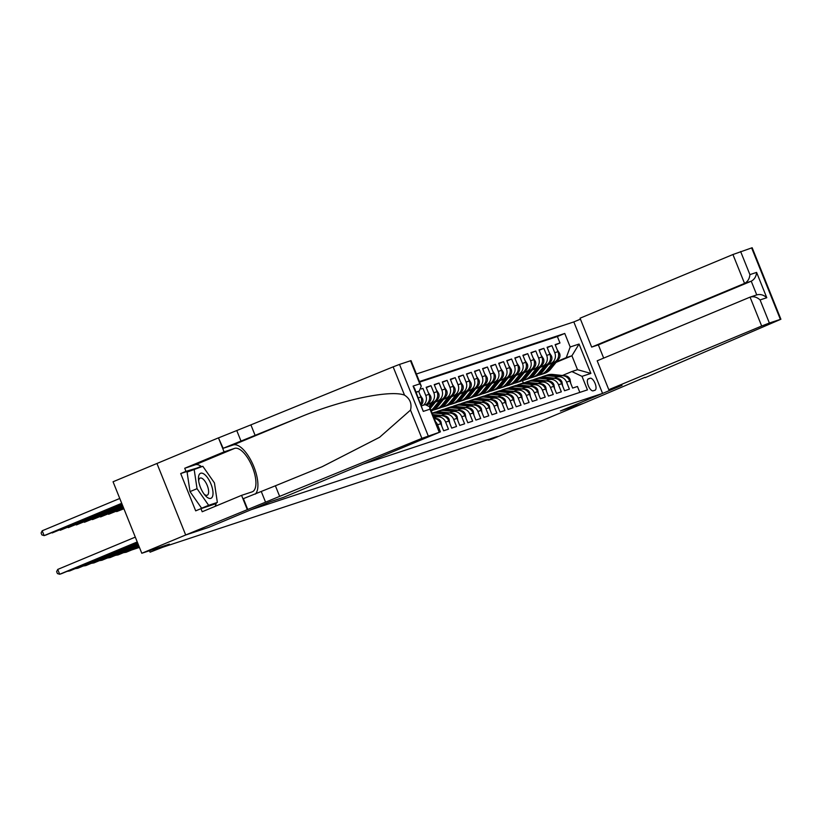 <?xml version="1.0" encoding="UTF-8"?>
<svg xmlns="http://www.w3.org/2000/svg" width="822" height="822" viewBox="0 0 822 822"><rect width="100%" height="100%" fill="white"/><g stroke="black" fill="none" stroke-linecap="round" stroke-linejoin="round"><path stroke-width="1.23" d="M195.739 468.632L180.696 473.554L185.967 471.366L184.724 468.273L224.087 451.874L218.457 437.859L113.056 481.764L141.795 553.268L185.731 534.968L208.911 527.303L251.08 509.722L602.567 393.419L573.818 321.916L416.405 374.01M602.567 393.419L560.388 410.979L583.569 403.314L539.633 421.604L512.024 430.749L492.697 438.794L488.658 440.13L497.444 436.472L162.9 547.185L150.077 552.178L169.414 544.133L141.795 553.268M439.749 432.053L440.417 431.838L437.581 424.779L440.798 423.71A8.333 7.614 -108.3 0 0 434.273 418.429M440.798 423.71L443.633 430.769L448.473 429.166L445.637 422.107L448.863 421.049A8.333 7.614 -108.3 0 0 439.215 416.055L435.989 417.124A8.333 7.614 71.7 0 1 445.637 422.107M448.863 421.049L451.699 428.098L456.539 426.495L453.703 419.446L456.929 418.377A8.333 7.614 -108.3 0 0 447.281 413.394L444.055 414.463A8.333 7.614 71.7 0 1 453.703 419.446M456.929 418.377L459.765 425.426L464.594 423.833L461.759 416.775L464.985 415.706A8.333 7.614 -108.3 0 0 455.337 410.723L452.11 411.791A8.333 7.614 71.7 0 1 461.759 416.775M464.985 415.706L467.821 422.765L472.66 421.162L469.824 414.113L473.051 413.045A8.333 7.614 -108.3 0 0 463.403 408.061L460.176 409.12A8.333 7.614 71.7 0 1 469.824 414.113M473.051 413.045L475.887 420.093L480.716 418.49L477.88 411.442L481.106 410.373A8.333 7.614 -108.3 0 0 471.458 405.39L468.242 406.458A8.333 7.614 71.7 0 1 477.88 411.442M481.106 410.373L483.942 417.432L488.782 415.829L485.946 408.77L489.172 407.702A8.333 7.614 -108.3 0 0 479.524 402.718L476.298 403.787A8.333 7.614 71.7 0 1 485.946 408.77M489.172 407.702L492.008 414.761L496.848 413.158L494.012 406.109L497.228 405.041A8.333 7.614 -108.3 0 0 487.59 400.057L484.363 401.115A8.333 7.614 71.7 0 1 494.012 406.109M497.228 405.041L500.064 412.089L504.903 410.486L502.067 403.438L505.294 402.369A8.333 7.614 -108.3 0 0 495.645 397.386L492.419 398.454A8.333 7.614 71.7 0 1 502.067 403.438M505.294 402.369L508.13 409.428L512.969 407.825L510.133 400.766L513.36 399.698A8.333 7.614 -108.3 0 0 503.711 394.714L500.485 395.783A8.333 7.614 71.7 0 1 510.133 400.766M513.36 399.698L516.195 406.756L521.025 405.154L518.189 398.105L521.415 397.036A8.333 7.614 -108.3 0 0 511.767 392.053L508.541 393.122A8.333 7.614 71.7 0 1 518.189 398.105M521.415 397.036L524.251 404.085L529.091 402.482L526.255 395.433L529.481 394.365A8.333 7.614 -108.3 0 0 519.833 389.381L516.606 390.45A8.333 7.614 71.7 0 1 526.255 395.433M529.481 394.365L532.317 401.424L537.146 399.821L534.31 392.762L537.537 391.693A8.333 7.614 -108.3 0 0 527.888 386.71L524.672 387.779A8.333 7.614 71.7 0 1 534.31 392.762M537.537 391.693L540.373 398.752L545.212 397.149L542.376 390.101L545.603 389.032A8.333 7.614 -108.3 0 0 535.954 384.049L532.728 385.117A8.333 7.614 71.7 0 1 542.376 390.101M545.603 389.032L548.438 396.081L553.278 394.488L550.442 387.429L553.658 386.361A8.333 7.614 -108.3 0 0 544.02 381.377L540.794 382.446A8.333 7.614 71.7 0 1 550.442 387.429M553.658 386.361L556.494 393.419L561.334 391.817L558.498 384.758L561.724 383.699A8.333 7.614 -108.3 0 0 552.076 378.706L548.849 379.774A8.333 7.614 71.7 0 1 558.498 384.758M561.724 383.699L564.56 390.748L569.399 389.145L566.563 382.096A8.333 7.614 -108.3 0 0 556.915 377.113A8.333 7.614 -108.3 0 0 556.422 377.288L554.305 378.171M548.264 364.721L554.059 362.307A8.333 7.614 -108.3 0 0 557.974 351.652L555.138 344.603L559.977 343L555.282 344.952M548.603 364.31L550.832 363.375A8.333 7.614 -108.3 0 0 554.758 352.72L551.922 345.661L547.226 347.624M551.922 345.661L547.082 347.264L549.918 354.323A8.333 7.614 -108.3 0 1 545.993 364.978L540.208 367.393M532.142 370.054L537.937 367.65A8.333 7.614 -108.3 0 0 541.852 356.984L539.016 349.936L543.856 348.333L539.16 350.285M524.087 372.726L529.871 370.311A8.333 7.614 -108.3 0 0 533.797 359.656L530.961 352.607L535.79 351.004L531.104 352.957M516.021 375.397L521.806 372.983A8.333 7.614 -108.3 0 0 525.731 362.327L522.895 355.268L527.734 353.666L523.039 355.628M507.965 378.058L513.75 375.654A8.333 7.614 -108.3 0 0 517.675 364.989L514.839 357.94L519.668 356.337L514.973 358.289M499.899 380.73L505.684 378.315A8.333 7.614 -108.3 0 0 509.609 367.66L506.773 360.611L511.613 359.009L506.917 360.961M491.833 383.391L497.629 380.987A8.333 7.614 -108.3 0 0 501.543 370.332L498.707 363.273L503.547 361.67L498.851 363.632M483.778 386.063L489.563 383.658A8.333 7.614 -108.3 0 0 493.488 372.993L490.652 365.944L495.491 364.341L490.796 366.293M475.712 388.734L481.507 386.319A8.333 7.614 -108.3 0 0 485.422 375.664L482.586 368.605L487.425 367.013L482.73 368.965M467.656 391.395L473.441 388.991A8.333 7.614 -108.3 0 0 477.366 378.336L474.53 371.277L479.36 369.674L474.674 371.636M459.59 394.067L465.375 391.652A8.333 7.614 -108.3 0 0 469.3 380.997L466.464 373.948L471.304 372.345L466.608 374.298M451.535 396.738L457.32 394.324A8.333 7.614 -108.3 0 0 461.245 383.668L458.409 376.61L463.238 375.017L458.542 376.969M443.469 399.4L449.254 396.995A8.333 7.614 -108.3 0 0 453.179 386.34L450.343 379.281L455.183 377.678L450.487 379.641M435.403 402.071L441.198 399.656A8.333 7.614 -108.3 0 0 445.113 389.001L442.277 381.953L447.117 380.35L442.421 382.302M427.604 404.63L433.132 402.328A8.333 7.614 -108.3 0 0 437.057 391.673L434.222 384.614L439.061 383.021L434.365 384.973M426.145 404.434A8.333 7.614 -108.3 0 0 428.992 394.334L426.156 387.285L430.995 385.682L426.299 387.635M421.45 388.847L422.929 388.354L421.398 388.991M435.989 417.124A8.333 7.614 71.7 0 0 435.506 417.309L434.057 417.915M444.055 414.463A8.333 7.614 71.7 0 0 443.561 414.637L441.445 415.531M452.11 411.791A8.333 7.614 71.7 0 0 451.627 411.976L449.5 412.86M460.176 409.12A8.333 7.614 71.7 0 0 459.683 409.305L457.566 410.188M468.242 406.458A8.333 7.614 71.7 0 0 467.749 406.643L465.622 407.527M476.298 403.787A8.333 7.614 71.7 0 0 475.815 403.972L473.688 404.856M484.363 401.115A8.333 7.614 71.7 0 0 483.87 401.3L481.743 402.184M492.419 398.454A8.333 7.614 71.7 0 0 491.936 398.639L489.809 399.523M500.485 395.783A8.333 7.614 71.7 0 0 499.992 395.968L497.875 396.851M508.541 393.122A8.333 7.614 71.7 0 0 508.058 393.296L505.931 394.18M516.606 390.45A8.333 7.614 71.7 0 0 516.113 390.635L513.997 391.519M524.672 387.779A8.333 7.614 71.7 0 0 524.179 387.963L522.052 388.847M532.728 385.117A8.333 7.614 71.7 0 0 532.245 385.292L530.118 386.176M540.794 382.446A8.333 7.614 71.7 0 0 540.301 382.631L538.174 383.514M548.849 379.774A8.333 7.614 71.7 0 0 548.366 379.959L546.24 380.843M590.165 378.254L588.388 378.839A6.463 2.63 67.4 0 0 588.316 378.86A6.463 2.63 67.4 0 0 588.336 385.744A6.463 2.63 67.4 0 0 593.207 390.82L594.984 390.234A6.463 2.63 67.4 0 0 595.056 390.203A6.463 2.63 67.4 0 0 595.036 383.319A6.463 2.63 67.4 0 0 590.165 378.254L587.864 379.209M363.982 463.834L587.442 389.875L582.007 376.353L571.865 371.554L562.361 375.51M556.083 362.368L571.917 355.772L566.276 357.632L570.191 346.976L564.755 333.455L419.436 381.542M570.191 346.976L579.058 344.048L590.874 373.414L582.007 376.353M427.676 404.321L433.132 402.328M435.742 401.66L441.198 399.656M443.798 398.989L449.254 396.995M451.864 396.317L457.32 394.324M459.93 393.656L465.375 391.652M467.985 390.984L473.441 388.991M476.051 388.313L481.507 386.319M484.107 385.652L489.563 383.658M492.173 382.98L497.629 380.987M500.228 380.319L505.684 378.315M508.294 377.647L513.75 375.654M516.36 374.976L521.806 372.983M524.415 372.315L529.871 370.311M532.481 369.643L537.937 367.65M540.537 366.972L545.993 364.978M559.977 343L557.378 336.527L419.662 382.096M420.843 403.89A8.333 7.614 -108.3 0 0 420.936 397.005L418.645 391.313M422.929 388.354L425.765 395.403A8.333 7.614 71.7 0 1 423.268 405.267M430.995 385.682L433.831 392.741A8.333 7.614 71.7 0 1 429.906 403.397M439.061 383.021L441.897 390.07A8.333 7.614 71.7 0 1 437.972 400.725M447.117 380.35L449.953 387.398A8.333 7.614 71.7 0 1 446.027 398.064M455.183 377.678L458.018 384.737A8.333 7.614 71.7 0 1 454.093 395.392M463.238 375.017L466.074 382.066A8.333 7.614 71.7 0 1 462.159 392.721M471.304 372.345L474.14 379.394A8.333 7.614 71.7 0 1 470.215 390.06M479.36 369.674L482.195 376.733A8.333 7.614 71.7 0 1 478.281 387.388M487.425 367.013L490.261 374.061A8.333 7.614 71.7 0 1 486.336 384.717M495.491 364.341L498.327 371.4A8.333 7.614 71.7 0 1 494.402 382.055M503.547 361.67L506.383 368.729A8.333 7.614 71.7 0 1 502.458 379.384M511.613 359.009L514.449 366.057A8.333 7.614 71.7 0 1 510.524 376.712M519.668 356.337L522.504 363.396A8.333 7.614 71.7 0 1 518.59 374.051M527.734 353.666L530.57 360.724A8.333 7.614 71.7 0 1 526.645 371.38M535.79 351.004L538.626 358.053A8.333 7.614 71.7 0 1 534.711 368.718M543.856 348.333L546.692 355.392A8.333 7.614 71.7 0 1 542.767 366.047M579.839 392.392L577.455 386.484L572.626 388.076L569.79 381.028A8.333 7.614 -108.3 0 0 560.142 376.044L556.915 377.113M571.865 371.554L577.506 369.684L571.917 355.772L579.058 344.048M556.658 361.639L566.276 357.632M149.491 550.719L150.077 552.178M488.391 439.472L488.658 440.13M523.347 382.96L522.391 380.576M557.378 336.527L564.755 333.455M435.629 421.809A8.333 7.614 71.7 0 1 437.581 424.779M577.506 369.684L590.874 373.414M570.756 383.412L570.006 379.281A5.518 5.045 -108.3 0 0 565.639 375.87L552.959 374.462A15.937 14.56 -108.3 0 0 547.226 375.048L545.695 375.562A15.937 14.56 -108.3 0 0 545.212 375.726M557.871 376.795L548.932 375.798A15.937 14.56 -108.3 0 0 543.198 376.384A15.937 14.56 -108.3 0 0 541.236 377.216M560.388 375.962L551.428 374.966A15.937 14.56 -108.3 0 0 545.695 375.562M543.198 376.384L544.729 375.88A15.937 14.56 71.7 0 1 550.463 375.284L559.402 376.281M552.713 362.872L546.733 370.321A15.937 14.56 71.7 0 1 540.393 374.76A15.937 14.56 71.7 0 1 538.328 375.274M557.234 349.792L559.597 353.388A5.518 5.045 71.7 0 1 558.826 358.937L550.761 368.996A15.937 14.56 71.7 0 1 544.421 373.435L542.89 373.938A15.937 14.56 -108.3 0 0 549.23 369.499L555.919 361.166M554.418 362.142L548.264 369.818A15.937 14.56 71.7 0 1 541.924 374.257L540.393 374.76M557.953 358.382A5.518 5.045 -108.3 0 0 558.241 357.621M207.493 497.546A13.542 5.507 67.4 0 0 212.806 490.58A13.542 5.507 67.4 0 0 203.99 474.047A13.542 5.507 67.4 0 0 198.503 479.462A13.542 5.507 67.4 0 0 205.14 495.389A13.542 5.507 67.4 0 0 207.493 497.546M204.113 494.114A9.268 3.771 67.4 0 0 204.863 494.7A9.268 3.771 67.4 0 0 207.226 495.224A9.268 3.771 67.4 0 0 207.976 487.61A9.268 3.771 67.4 0 0 202.459 478.62A9.268 3.771 67.4 0 0 200.095 478.106A9.268 3.771 67.4 0 0 198.688 481.096M217.357 502.427L201.616 508.232L190.005 491.607L187.097 472.095L202.829 466.29L214.439 482.915L217.357 502.427L208.654 505.304L197.033 488.679L194.126 469.167M201.616 508.232L208.654 505.304M190.005 491.607L197.033 488.679M608.794 389.7L761.675 326.026L750.065 297.132L597.183 360.807L608.794 389.7L622.018 385.323L560.512 410.938L583.61 403.294L644.962 377.319M603.677 358.104L598.354 344.87L591.665 347.09L580.055 318.196L732.936 254.522L752.161 247.741L780.9 319.244L645.106 377.678M740.622 251.522L749.911 274.62L756.6 272.401L766.772 297.718L760.083 299.927L769.371 323.025L780.376 319.378L751.627 247.884M573.828 321.916L580.435 319.162M591.665 347.09L744.547 283.405L732.936 254.522M780.9 319.244L780.376 319.378M769.371 323.025L761.675 326.026M598.354 344.87L751.236 281.196L744.547 283.405C747.732 281.669 749.52 278.73 749.911 274.62M756.6 272.401C756.209 276.521 754.421 279.449 751.236 281.196L756.754 294.903C760.237 293.906 763.576 294.841 766.772 297.718M760.083 299.927C756.887 297.061 753.548 296.125 750.065 297.132L757.124 294.779M416.199 392.341L419.271 391.056L416.107 392.104M279.644 496.375L185.69 534.988L208.788 527.344L270.294 501.718L283.508 497.351L439.78 432.136L421.892 438.362L279.644 496.375L275.391 485.792L322.152 466.711L379.558 437.304L410.517 410.086C412.028 403.705 410.024 398.721 404.516 395.135C390.183 389.515 340.246 400.15 298.766 417.668L223.152 448.298L218.457 437.859M255.149 435.455L250.895 424.871L218.899 437.715M247.638 509.219L243.384 498.635L275.391 485.792M439.246 432.269L429.968 409.181L423.279 411.39L413.096 386.083L419.785 383.864L410.507 360.776L399.502 364.413L428.241 435.917M404.516 395.135L393.142 366.859L250.895 424.871M247.196 509.363L241.565 495.358L202.202 511.746L200.958 508.664L215.97 503.691L215.867 503.043M180.696 473.554L195.687 510.852L200.958 508.664M185.69 534.988L156.951 463.485M241.565 495.358L252.087 491.875A23.437 9.535 67.4 0 0 252.354 491.772A23.437 9.535 67.4 0 0 252.282 466.804A23.437 9.535 67.4 0 0 234.609 448.391L224.087 451.874M255.385 494.073A27.136 11.035 67.4 0 0 252.755 464.111A27.136 11.035 67.4 0 0 233.222 444.959L223.152 448.298M393.142 366.859L399.502 364.413M410.507 360.776L411.031 360.632L421.265 386.083L419.271 391.056M184.724 468.273L195.246 464.79A23.437 9.535 -112.6 0 1 201.626 466.691M216.299 502.869A23.437 9.535 -112.6 0 1 215.004 506.414M201.267 466.804L185.967 471.366M195.708 468.591L200.979 466.393M429.968 409.181L429.546 406.685L425.149 404.64L421.614 405.811M423.279 411.39L414.576 388.303L413.096 386.083M419.785 383.864L421.265 386.083M562.69 386.083L561.94 381.953A5.518 5.045 -108.3 0 0 557.583 378.541L544.904 377.123A15.937 14.56 -108.3 0 0 539.16 377.719L537.629 378.223A15.937 14.56 -108.3 0 0 537.156 378.397M549.815 379.456L540.866 378.459A15.937 14.56 -108.3 0 0 535.132 379.055A15.937 14.56 -108.3 0 0 533.17 379.877M552.322 378.634L543.373 377.637A15.937 14.56 -108.3 0 0 537.629 378.223M535.132 379.055L536.663 378.541A15.937 14.56 71.7 0 1 542.397 377.956L551.346 378.952M554.624 388.755L553.884 384.624A5.518 5.045 -108.3 0 0 549.517 381.213L536.838 379.795A15.937 14.56 -108.3 0 0 531.104 380.391L529.573 380.894A15.937 14.56 -108.3 0 0 529.091 381.059M541.749 382.127L532.81 381.131A15.937 14.56 -108.3 0 0 527.077 381.716A15.937 14.56 -108.3 0 0 525.114 382.549M544.267 381.305L535.307 380.298A15.937 14.56 -108.3 0 0 529.573 380.894M527.077 381.716L528.608 381.213A15.937 14.56 71.7 0 1 534.341 380.627L543.28 381.624M546.558 391.426L545.818 387.285A5.518 5.045 -108.3 0 0 541.451 383.874L528.772 382.466A15.937 14.56 -108.3 0 0 523.039 383.052L521.508 383.566A15.937 14.56 -108.3 0 0 521.025 383.73M533.694 384.799L524.744 383.802A15.937 14.56 -108.3 0 0 519.011 384.388A15.937 14.56 -108.3 0 0 517.048 385.22M536.201 383.966L527.241 382.97A15.937 14.56 -108.3 0 0 521.508 383.566M519.011 384.388L520.542 383.884A15.937 14.56 71.7 0 1 526.275 383.288L535.225 384.285M538.502 394.087L537.763 389.957A5.518 5.045 -108.3 0 0 533.396 386.546L520.716 385.128A15.937 14.56 -108.3 0 0 514.983 385.724L513.452 386.227A15.937 14.56 -108.3 0 0 512.969 386.402M525.628 387.46L516.689 386.463A15.937 14.56 -108.3 0 0 510.945 387.059A15.937 14.56 -108.3 0 0 508.982 387.881M528.135 386.638L519.185 385.641A15.937 14.56 -108.3 0 0 513.452 386.227M510.945 387.059L512.476 386.546A15.937 14.56 71.7 0 1 518.22 385.96L527.159 386.957M544.657 365.533L538.667 372.993A15.937 14.56 71.7 0 1 532.327 377.432A15.937 14.56 71.7 0 1 530.262 377.935M549.168 352.463L551.531 356.06A5.518 5.045 71.7 0 1 550.771 361.608L542.705 371.657A15.937 14.56 71.7 0 1 536.365 376.096L534.834 376.599A15.937 14.56 -108.3 0 0 541.174 372.171L547.853 363.838M546.363 364.814L540.198 372.489A15.937 14.56 71.7 0 1 533.858 376.928L532.327 377.432M549.897 361.053A5.518 5.045 -108.3 0 0 550.175 360.283M536.591 368.205L530.611 375.664A15.937 14.56 71.7 0 1 524.272 380.103A15.937 14.56 71.7 0 1 522.196 380.607M541.102 355.125L543.476 358.721A5.518 5.045 71.7 0 1 542.705 364.269L534.639 374.329A15.937 14.56 71.7 0 1 528.299 378.767L526.768 379.271A15.937 14.56 -108.3 0 0 533.108 374.832L539.787 366.509M538.297 367.485L532.142 375.151A15.937 14.56 71.7 0 1 525.803 379.589L524.272 380.103M541.832 363.714A5.518 5.045 -108.3 0 0 542.119 362.954M528.525 370.876L522.545 378.326A15.937 14.56 71.7 0 1 516.206 382.764A15.937 14.56 71.7 0 1 514.14 383.268M533.057 357.796L535.41 361.392A5.518 5.045 71.7 0 1 534.649 366.941L526.583 376.99A15.937 14.56 71.7 0 1 520.244 381.429L518.703 381.942A15.937 14.56 -108.3 0 0 525.042 377.504L531.731 369.17M530.231 370.147L524.076 377.822A15.937 14.56 71.7 0 1 517.737 382.261L516.206 382.764M533.766 366.386A5.518 5.045 -108.3 0 0 534.053 365.626M520.47 373.537L514.49 380.997A15.937 14.56 71.7 0 1 508.15 385.436A15.937 14.56 71.7 0 1 506.075 385.939M524.991 360.457L527.354 364.064A5.518 5.045 71.7 0 1 526.583 369.612L518.518 379.661A15.937 14.56 71.7 0 1 512.178 384.1L510.647 384.604A15.937 14.56 -108.3 0 0 516.987 380.165L523.665 371.842M522.176 372.818L516.021 380.494A15.937 14.56 71.7 0 1 509.681 384.932L508.15 385.436M525.71 369.057A5.518 5.045 -108.3 0 0 525.988 368.287M530.437 396.759L529.697 392.628A5.518 5.045 -108.3 0 0 525.33 389.217L512.651 387.799A15.937 14.56 -108.3 0 0 506.917 388.395L505.386 388.898A15.937 14.56 -108.3 0 0 504.903 389.063M517.572 390.131L508.623 389.135A15.937 14.56 -108.3 0 0 502.889 389.72A15.937 14.56 -108.3 0 0 500.927 390.553M520.079 389.309L511.12 388.303A15.937 14.56 -108.3 0 0 505.386 388.898M502.889 389.72L504.42 389.217A15.937 14.56 71.7 0 1 510.154 388.631L519.103 389.628M512.404 376.209L506.424 383.668A15.937 14.56 71.7 0 1 500.084 388.107A15.937 14.56 71.7 0 1 498.019 388.611M516.925 363.129L519.288 366.725A5.518 5.045 71.7 0 1 518.528 372.274L510.452 382.333A15.937 14.56 71.7 0 1 504.112 386.772L502.581 387.275A15.937 14.56 -108.3 0 0 508.921 382.836L515.61 374.513M514.11 375.49L507.955 383.155A15.937 14.56 71.7 0 1 501.615 387.594L500.084 388.107M517.644 371.719A5.518 5.045 -108.3 0 0 517.932 370.958M522.381 399.43L521.641 395.29A5.518 5.045 -108.3 0 0 517.274 391.878L504.595 390.471A15.937 14.56 -108.3 0 0 498.862 391.056L497.32 391.57A15.937 14.56 -108.3 0 0 496.848 391.734M509.506 392.803L500.557 391.796A15.937 14.56 -108.3 0 0 494.823 392.392A15.937 14.56 -108.3 0 0 492.861 393.224M512.014 391.971L503.064 390.974A15.937 14.56 -108.3 0 0 497.32 391.57M494.823 392.392L496.354 391.889A15.937 14.56 71.7 0 1 502.098 391.293L511.037 392.289M504.348 378.88L498.368 386.33A15.937 14.56 71.7 0 1 492.029 390.769A15.937 14.56 71.7 0 1 489.953 391.272M508.869 365.8L511.222 369.397A5.518 5.045 71.7 0 1 510.462 374.945L502.396 384.994A15.937 14.56 71.7 0 1 496.056 389.433L494.525 389.947A15.937 14.56 -108.3 0 0 500.865 385.508L507.544 377.175M506.054 378.151L499.899 385.826A15.937 14.56 71.7 0 1 493.56 390.265L492.029 390.769M509.589 374.39A5.518 5.045 -108.3 0 0 509.866 373.63M514.315 402.092L513.575 397.961A5.518 5.045 -108.3 0 0 509.208 394.55L496.529 393.132A15.937 14.56 -108.3 0 0 490.796 393.728L489.265 394.231A15.937 14.56 -108.3 0 0 488.782 394.406M501.441 395.464L492.501 394.468A15.937 14.56 -108.3 0 0 486.768 395.063A15.937 14.56 -108.3 0 0 484.805 395.885M503.958 394.642L494.998 393.646A15.937 14.56 -108.3 0 0 489.265 394.231M486.768 395.063L488.299 394.55A15.937 14.56 71.7 0 1 494.032 393.964L502.972 394.961M496.283 381.542L490.302 389.001A15.937 14.56 71.7 0 1 483.963 393.44A15.937 14.56 71.7 0 1 481.898 393.944M500.804 368.462L503.167 372.068A5.518 5.045 71.7 0 1 502.396 377.606L494.33 387.665A15.937 14.56 71.7 0 1 487.991 392.104L486.46 392.608A15.937 14.56 -108.3 0 0 492.799 388.169L499.488 379.846M497.988 380.822L491.833 388.498A15.937 14.56 71.7 0 1 485.494 392.937L483.963 393.44M501.523 377.062A5.518 5.045 -108.3 0 0 501.81 376.291M506.26 404.763L505.509 400.633A5.518 5.045 -108.3 0 0 501.153 397.221L488.474 395.803A15.937 14.56 -108.3 0 0 482.73 396.389L481.199 396.903A15.937 14.56 -108.3 0 0 480.726 397.067M493.385 398.136L484.435 397.139A15.937 14.56 -108.3 0 0 478.702 397.725A15.937 14.56 -108.3 0 0 476.739 398.557M495.892 397.303L486.943 396.307A15.937 14.56 -108.3 0 0 481.199 396.903M478.702 397.725L480.233 397.221A15.937 14.56 71.7 0 1 485.966 396.625L494.916 397.632M488.227 384.213L482.237 391.673A15.937 14.56 71.7 0 1 475.897 396.112A15.937 14.56 71.7 0 1 473.832 396.615M492.748 371.133L495.101 374.729A5.518 5.045 71.7 0 1 494.341 380.278L486.275 390.337A15.937 14.56 71.7 0 1 479.935 394.776L478.404 395.279A15.937 14.56 -108.3 0 0 484.744 390.84L491.422 382.507M489.933 383.494L483.768 391.159A15.937 14.56 71.7 0 1 477.428 395.598L475.897 396.112M493.467 379.723A5.518 5.045 -108.3 0 0 493.745 378.963M498.194 407.424L497.454 403.294A5.518 5.045 -108.3 0 0 493.087 399.882L480.408 398.475A15.937 14.56 -108.3 0 0 474.674 399.06L473.143 399.564A15.937 14.56 -108.3 0 0 472.66 399.739M485.319 400.797L476.38 399.8A15.937 14.56 -108.3 0 0 470.646 400.396A15.937 14.56 -108.3 0 0 468.684 401.228M487.836 399.975L478.877 398.978A15.937 14.56 -108.3 0 0 473.143 399.564M470.646 400.396L472.177 399.893A15.937 14.56 71.7 0 1 477.911 399.297L486.85 400.293M480.161 386.885L474.181 394.334A15.937 14.56 71.7 0 1 467.841 398.773A15.937 14.56 71.7 0 1 465.766 399.276M484.682 373.805L487.045 377.401A5.518 5.045 71.7 0 1 486.275 382.949L478.209 392.998A15.937 14.56 71.7 0 1 471.869 397.437L470.338 397.951A15.937 14.56 -108.3 0 0 476.678 393.512L483.357 385.179M481.867 386.155L475.712 393.83A15.937 14.56 71.7 0 1 469.372 398.269L467.841 398.773M485.401 382.394A5.518 5.045 -108.3 0 0 485.689 381.634M490.128 410.096L489.388 405.965A5.518 5.045 -108.3 0 0 485.021 402.554L472.342 401.136A15.937 14.56 -108.3 0 0 466.608 401.732L465.077 402.235A15.937 14.56 -108.3 0 0 464.594 402.41M477.263 403.468L468.314 402.472A15.937 14.56 -108.3 0 0 462.581 403.068A15.937 14.56 -108.3 0 0 460.618 403.89M479.771 402.646L470.811 401.65A15.937 14.56 -108.3 0 0 465.077 402.235M462.581 403.068L464.111 402.554A15.937 14.56 71.7 0 1 469.845 401.968L478.794 402.965M472.095 389.546L466.115 397.005A15.937 14.56 71.7 0 1 459.775 401.444A15.937 14.56 71.7 0 1 457.71 401.948M476.616 376.466L478.979 380.072A5.518 5.045 71.7 0 1 478.219 385.61L470.153 395.67A15.937 14.56 71.7 0 1 463.814 400.108L462.272 400.612A15.937 14.56 -108.3 0 0 468.612 396.173L475.301 387.85M473.801 388.827L467.646 396.492A15.937 14.56 71.7 0 1 461.306 400.93L459.775 401.444M477.335 385.066A5.518 5.045 -108.3 0 0 477.623 384.295M482.072 412.767L481.332 408.626A5.518 5.045 -108.3 0 0 476.966 405.215L464.286 403.808A15.937 14.56 -108.3 0 0 458.553 404.393L457.022 404.907A15.937 14.56 -108.3 0 0 456.539 405.071M469.198 406.14L460.258 405.143A15.937 14.56 -108.3 0 0 454.515 405.729A15.937 14.56 -108.3 0 0 452.552 406.561M471.705 405.308L462.755 404.311A15.937 14.56 -108.3 0 0 457.022 404.907M454.515 405.729L456.046 405.225A15.937 14.56 71.7 0 1 461.789 404.63L470.729 405.626M464.04 392.217L458.06 399.667A15.937 14.56 71.7 0 1 451.72 404.105A15.937 14.56 71.7 0 1 449.644 404.619M468.561 379.137L470.924 382.733A5.518 5.045 71.7 0 1 470.153 388.282L462.087 398.341A15.937 14.56 71.7 0 1 455.748 402.78L454.217 403.283A15.937 14.56 -108.3 0 0 460.556 398.845L467.235 390.512M465.745 391.498L459.59 399.163A15.937 14.56 71.7 0 1 453.251 403.602L451.72 404.105M469.28 387.727A5.518 5.045 -108.3 0 0 469.557 386.967M474.017 415.429L473.267 411.298A5.518 5.045 -108.3 0 0 468.9 407.887L456.22 406.479A15.937 14.56 -108.3 0 0 450.487 407.065L448.956 407.568A15.937 14.56 -108.3 0 0 448.473 407.743M461.142 408.801L452.192 407.804A15.937 14.56 -108.3 0 0 446.459 408.4A15.937 14.56 -108.3 0 0 444.497 409.233M463.649 407.979L454.689 406.982A15.937 14.56 -108.3 0 0 448.956 407.568M446.459 408.4L447.99 407.897A15.937 14.56 71.7 0 1 453.723 407.301L462.673 408.298M455.974 394.879L449.994 402.338A15.937 14.56 71.7 0 1 443.654 406.777A15.937 14.56 71.7 0 1 441.589 407.28M460.495 381.809L462.858 385.405A5.518 5.045 71.7 0 1 462.098 390.953L454.021 401.002A15.937 14.56 71.7 0 1 447.682 405.441L446.151 405.955A15.937 14.56 -108.3 0 0 452.49 401.516L459.179 393.183M457.679 394.159L451.525 401.835A15.937 14.56 71.7 0 1 445.185 406.274L443.654 406.777M461.214 390.399A5.518 5.045 -108.3 0 0 461.502 389.638M465.951 418.1L465.201 413.969A5.518 5.045 -108.3 0 0 460.844 410.558L448.165 409.14A15.937 14.56 -108.3 0 0 442.431 409.736L440.89 410.24A15.937 14.56 -108.3 0 0 440.417 410.414M453.076 411.473L444.127 410.476A15.937 14.56 -108.3 0 0 438.393 411.072A15.937 14.56 -108.3 0 0 436.431 411.894M455.583 410.651L446.634 409.654A15.937 14.56 -108.3 0 0 440.89 410.24M438.393 411.072L439.924 410.558A15.937 14.56 71.7 0 1 445.668 409.973L454.607 410.969M447.918 397.55L441.938 405.01A15.937 14.56 71.7 0 1 435.598 409.448A15.937 14.56 71.7 0 1 433.523 409.952M452.429 384.47L454.792 388.076A5.518 5.045 71.7 0 1 454.032 393.615L445.966 403.674A15.937 14.56 71.7 0 1 439.626 408.113L438.095 408.616A15.937 14.56 -108.3 0 0 444.435 404.177L451.114 395.855M449.624 396.831L443.469 404.496A15.937 14.56 71.7 0 1 437.129 408.935L435.598 409.448M453.158 393.06A5.518 5.045 -108.3 0 0 453.436 392.3M457.885 420.772L457.145 416.631A5.518 5.045 -108.3 0 0 452.778 413.219L440.099 411.812A15.937 14.56 -108.3 0 0 434.365 412.397L432.834 412.911A15.937 14.56 -108.3 0 0 432.351 413.076M445.01 414.144L436.071 413.147A15.937 14.56 -108.3 0 0 432.187 413.271M447.528 413.312L438.568 412.315A15.937 14.56 -108.3 0 0 432.834 412.911M432.146 413.137A15.937 14.56 71.7 0 1 437.602 412.634L446.541 413.63M439.852 400.222L433.872 407.671A15.937 14.56 71.7 0 1 431.026 410.353M444.373 387.141L446.736 390.738A5.518 5.045 71.7 0 1 445.966 396.286L437.9 406.345A15.937 14.56 71.7 0 1 431.56 410.784L431.231 410.887M441.558 399.492L435.403 407.167A15.937 14.56 71.7 0 1 431.16 410.702M431.211 410.836A15.937 14.56 -108.3 0 0 436.369 406.849L443.058 398.516M445.092 395.731A5.518 5.045 -108.3 0 0 445.38 394.971M449.829 423.433L449.079 419.302A5.518 5.045 -108.3 0 0 444.723 415.891L432.711 414.555M436.955 416.805L433.461 416.415M439.462 415.983L432.999 415.264M433.173 415.706L438.486 416.302M431.797 402.883L429.238 406.068M436.318 389.813L438.671 393.409A5.518 5.045 71.7 0 1 437.91 398.958L430.266 408.483M433.502 402.163L429.649 406.952M429.896 407.548L434.992 401.187M437.037 398.403A5.518 5.045 -108.3 0 0 437.314 397.632M441.763 426.104L441.024 421.974A5.518 5.045 -108.3 0 0 436.657 418.562L434.211 418.285M428.252 392.474L430.615 396.07A5.518 5.045 71.7 0 1 429.844 401.619L427.471 404.588M426.474 404.424L426.926 403.859M428.971 401.064A5.518 5.045 -108.3 0 0 429.259 400.304M420.186 395.146L422.549 398.742A5.518 5.045 71.7 0 1 421.789 404.29L421.265 404.938M420.905 403.736A5.518 5.045 -108.3 0 0 421.193 402.975M132.054 549.805L139.38 547.267M131.52 550.021L139.442 547.411M123.845 508.613L116.693 511.592L123.906 508.767M116.519 511.15L115.984 511.376M123.988 552.466L139.144 546.671M123.454 552.692L126.187 552.25L139.206 546.825M123.608 508.027L108.627 514.264L123.67 508.171M108.453 513.822L107.918 514.038M115.933 555.138L138.908 546.085M115.399 555.364L118.121 554.912L138.969 546.229M123.372 507.431L100.572 516.935L123.434 507.585M100.387 516.483L99.852 516.709M107.867 557.809L138.671 545.489M107.333 558.025L110.066 557.583L138.733 545.644M123.136 506.845L92.506 519.596L123.197 506.989M92.331 519.155L91.797 519.381M99.801 560.47L138.435 544.904M99.267 560.696L102 560.244L138.497 545.048M122.899 506.249L84.45 522.268L122.961 506.403M84.265 521.826L83.731 522.042M91.745 563.142L138.199 544.308M91.211 563.368L93.934 562.916L138.26 544.462M122.663 505.664L76.384 524.929L122.714 505.807M76.21 524.487L75.675 524.713M83.68 565.813L137.962 543.722M83.145 566.029L85.878 565.587L138.024 543.866M122.427 505.068L68.329 527.601L122.478 505.222M68.144 527.159L67.609 527.385M75.624 568.475L137.726 543.126M75.09 568.701L77.813 568.249L137.777 543.28M122.18 504.482L60.263 530.272L122.242 504.626M60.088 529.83L59.544 530.046M67.558 571.146L137.48 542.541M67.024 571.372L69.757 570.92L137.541 542.684M121.944 503.886L52.197 532.933L122.005 504.04M52.022 532.492L51.488 532.718M135.301 537.115L57.735 569.42L59.677 574.259L137.243 541.945M57.735 569.42L56.636 571.629L57.417 573.561L59.677 574.259L61.691 573.592L137.305 542.099M119.765 498.461L42.199 530.776L44.141 535.605L46.155 534.937L121.769 503.444M121.707 503.3L44.141 535.605L41.881 534.906L41.1 532.975L42.199 530.776M550.832 363.375L554.059 362.307M554.758 352.72L557.974 351.652M418.408 397.838L420.936 397.005M425.765 395.403L428.992 394.334M433.831 392.741L437.057 391.673M441.897 390.07L445.113 389.001M449.953 387.398L453.179 386.34M458.018 384.737L461.245 383.668M466.074 382.066L469.3 380.997M474.14 379.394L477.366 378.336M482.195 376.733L485.422 375.664M490.261 374.061L493.488 372.993M498.327 371.4L501.543 370.332M506.383 368.729L509.609 367.66M514.449 366.057L517.675 364.989M522.504 363.396L525.731 362.327M530.57 360.724L533.797 359.656M538.626 358.053L541.852 356.984M546.692 355.392L549.918 354.323M566.563 382.096L569.79 381.028M569.112 379.692L570.026 379.384M551.428 374.966L552.959 374.462M548.932 375.798L550.463 375.284M564.848 376.137L565.639 375.87M559.535 353.296L558.528 353.635M548.264 369.818L546.733 370.321M550.761 368.996L549.23 369.499M558.826 358.937L557.429 359.399M241.093 441.311L236.839 430.728M261.334 491.648L265.578 502.232M421.892 438.362L410.517 410.086M298.766 417.668L233.222 444.959M195.246 464.79L234.609 448.391M561.056 382.353L561.96 382.055M543.373 377.637L544.904 377.123M540.866 378.459L542.397 377.956M556.792 378.798L557.583 378.541M552.99 385.025L553.905 384.727M535.307 380.298L536.838 379.795M532.81 381.131L534.341 380.627M548.726 381.47L549.517 381.213M544.935 387.696L545.839 387.388M527.241 382.97L528.772 382.466M524.744 383.802L526.275 383.288M540.671 384.141L541.451 383.874M536.869 390.358L537.783 390.06M519.185 385.641L520.716 385.128M516.689 386.463L518.22 385.96M532.605 386.802L533.396 386.546M551.48 355.967L550.463 356.306M540.198 372.489L538.667 372.993M542.705 371.657L541.174 372.171M550.771 361.608L549.363 362.07M543.414 358.639L542.397 358.967M532.142 375.151L530.611 375.664M534.639 374.329L533.108 374.832M542.705 364.269L541.297 364.742M535.348 361.3L534.341 361.639M524.076 377.822L522.545 378.326M526.583 376.99L525.042 377.504M534.649 366.941L533.242 367.403M527.292 363.971L526.275 364.31M516.021 380.494L514.49 380.997M518.518 379.661L516.987 380.165M526.583 369.612L525.176 370.075M528.803 393.029L529.717 392.731M511.12 388.303L512.651 387.799M508.623 389.135L510.154 388.631M524.539 389.474L525.33 389.217M519.227 366.643L518.22 366.972M507.955 383.155L506.424 383.668M510.452 382.333L508.921 382.836M518.528 372.274L517.12 372.736M520.747 395.701L521.651 395.392M503.064 390.974L504.595 390.471M500.557 391.796L502.098 391.293M516.483 392.145L517.274 391.878M511.171 369.304L510.154 369.643M499.899 385.826L498.368 386.33M502.396 384.994L500.865 385.508M510.462 374.945L509.054 375.407M512.681 398.362L513.596 398.064M494.998 393.646L496.529 393.132M492.501 394.468L494.032 393.964M508.417 394.807L509.208 394.55M503.105 371.976L502.098 372.304M491.833 388.498L490.302 389.001M494.33 387.665L492.799 388.169M502.396 377.606L500.999 378.079M504.626 401.033L505.53 400.735M486.943 396.307L488.474 395.803M484.435 397.139L485.966 396.625M500.362 397.478L501.153 397.221M495.05 374.637L494.032 374.976M483.768 391.159L482.237 391.673M486.275 390.337L484.744 390.84M494.341 380.278L492.933 380.74M496.56 403.694L497.474 403.397M478.877 398.978L480.408 398.475M476.38 399.8L477.911 399.297M492.296 400.15L493.087 399.882M486.984 377.308L485.966 377.647M475.712 393.83L474.181 394.334M478.209 392.998L476.678 393.512M486.275 382.949L484.867 383.412M488.504 406.366L489.409 406.068M470.811 401.65L472.342 401.136M468.314 402.472L469.845 401.968M484.24 402.811L485.021 402.554M478.918 379.98L477.911 380.309M467.646 396.492L466.115 397.005M470.153 395.67L468.612 396.173M478.219 385.61L476.811 386.083M480.438 409.037L481.353 408.729M462.755 404.311L464.286 403.808M460.258 405.143L461.789 404.63M476.174 405.482L476.966 405.215M470.862 382.641L469.845 382.98M459.59 399.163L458.06 399.667M462.087 398.341L460.556 398.845M470.153 388.282L468.746 388.744M472.373 411.699L473.287 411.401M454.689 406.982L456.22 406.479M452.192 407.804L453.723 407.301M468.108 408.154L468.9 407.887M462.796 385.313L461.789 385.652M451.525 401.835L449.994 402.338M454.021 401.002L452.49 401.516M462.098 390.953L460.69 391.416M464.317 414.37L465.221 414.072M446.634 409.654L448.165 409.14M444.127 410.476L445.668 409.973M460.053 410.815L460.844 410.558M454.741 387.984L453.723 388.313M443.469 404.496L441.938 405.01M445.966 403.674L444.435 404.177M454.032 393.615L452.624 394.087M456.251 417.042L457.166 416.733M438.568 412.315L440.099 411.812M436.071 413.147L437.602 412.634M451.987 413.487L452.778 413.219M446.675 390.645L445.668 390.984M435.403 407.167L433.872 407.671M437.9 406.345L436.369 406.849M445.966 396.286L444.568 396.749M448.196 419.703L449.1 419.405M443.931 416.158L444.723 415.891M438.619 393.317L437.602 393.656M437.91 398.958L436.503 399.42M440.13 422.374L441.044 422.076M435.865 418.819L436.657 418.562M430.553 395.988L429.536 396.317M429.844 401.619L428.437 402.092M422.487 398.649L421.481 398.989M421.789 404.29L421.09 404.516M439.78 432.136L429.546 406.685"/></g></svg>
